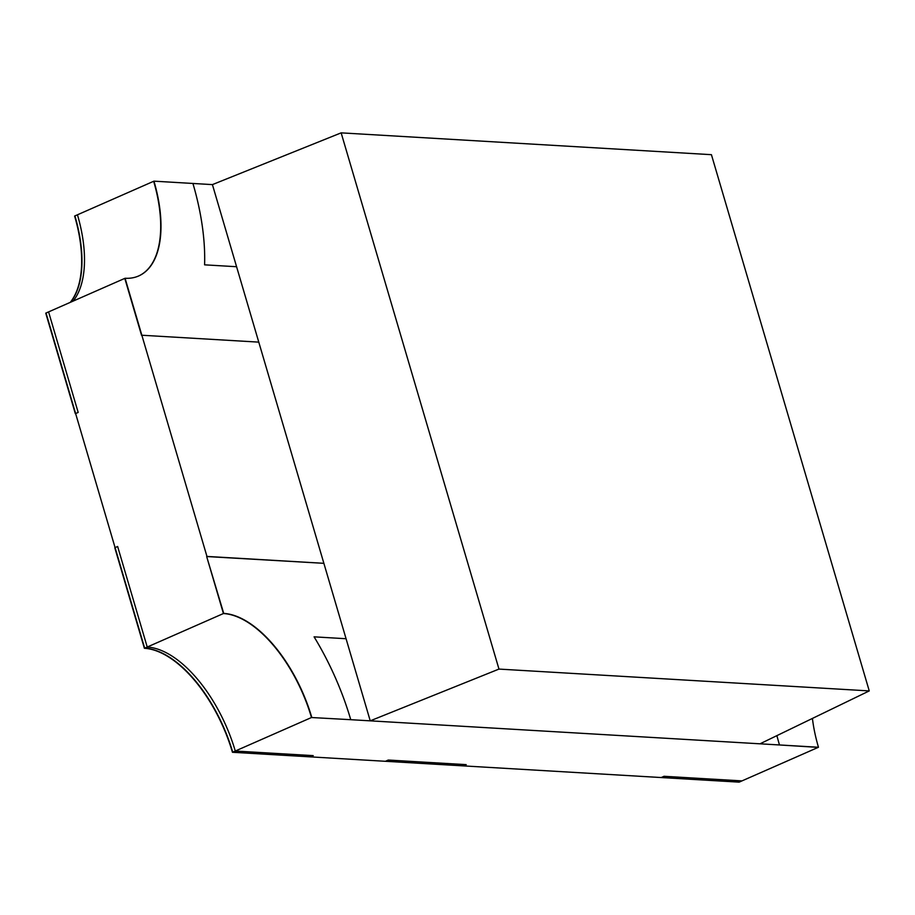 <?xml version="1.0" encoding="UTF-8"?>
<svg xmlns="http://www.w3.org/2000/svg" width="915" height="915" viewBox="0 0 915 915"><rect width="100%" height="100%" fill="white"/><g stroke="black" fill="none" stroke-linecap="round" stroke-linejoin="round"><path stroke-width="1.37" d="M212.417 184.613L370.232 720.837L759.999 743.815L869.25 690.917L711.424 154.681L341.146 132.858L212.417 184.613L153.949 181.159A107.318 53.825 -113.7 0 1 138.691 275.953A107.318 53.825 -113.7 0 1 125.081 278.263L141.848 335.233L258.773 342.13L141.848 335.233L206.95 556.423L323.876 563.32L206.664 556.549L223.718 613.405L206.664 556.549L223.432 613.53L144.673 648.163L46.036 313.022L124.795 278.389L141.562 335.359L125.081 278.263M204.594 264.835A178.871 89.704 66.3 0 0 192.928 183.458A178.871 89.704 66.3 0 1 204.594 264.835L236.585 266.723L204.594 264.835M235.281 751.032L232.444 752.279A107.318 53.825 66.3 0 0 144.387 648.289L147.224 647.042A107.318 53.825 66.3 0 1 235.281 751.032L313.227 755.63L310.402 756.865L232.73 752.153L311.489 717.52A107.318 53.825 66.3 0 0 223.432 613.53A107.318 53.825 66.3 0 1 311.489 717.52L350.754 719.693A178.871 89.704 -113.7 0 0 314.085 636.84L346.076 638.727L314.085 636.84A178.871 89.704 -113.7 0 1 350.754 719.693L818.468 747.258A107.318 53.825 -113.7 0 1 812.417 718.435M818.468 747.258L779.489 744.959A178.871 89.704 66.3 0 1 776.892 735.637A178.871 89.704 66.3 0 0 779.489 744.959L818.182 747.383L739.423 782.016L661.19 777.544L739.137 782.142L741.974 780.895L664.015 776.297L661.19 777.544L232.444 752.279M153.949 181.159L153.663 181.284A107.318 53.825 -113.7 0 1 138.542 276.021A107.318 53.825 -113.7 0 0 153.663 181.284L74.904 215.917A107.318 53.825 -113.7 0 1 70.535 302.247M232.73 752.153A107.318 53.825 66.3 0 0 144.673 648.163M385.707 761.166L388.257 760.045L466.215 764.643L463.379 765.889L385.707 761.166M144.387 648.289L114.798 547.742L117.635 546.495L147.224 647.042M311.775 717.394A107.318 53.825 66.3 0 0 223.718 613.405M73.086 301.115A107.318 53.825 -113.7 0 0 77.455 214.796L74.618 216.043A107.318 53.825 -113.7 0 1 70.261 302.362M48.587 311.901L45.75 313.147L75.339 413.683L78.175 412.436L48.587 311.901M869.25 690.917L498.972 669.082L370.232 720.837M341.146 132.858L498.972 669.082"/></g></svg>
